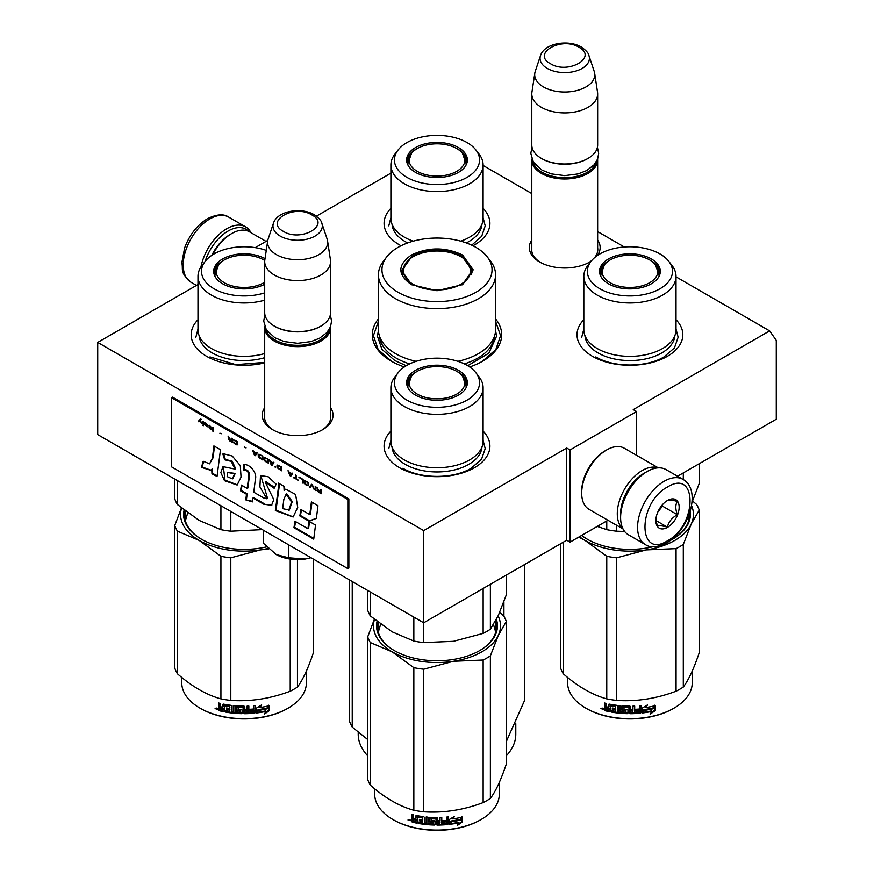 <?xml version="1.0" encoding="UTF-8"?>
<svg xmlns="http://www.w3.org/2000/svg" width="874" height="874" viewBox="0 0 874 874"><rect width="100%" height="100%" fill="white"/><g stroke="black" fill="none" stroke-linecap="round" stroke-linejoin="round"><path stroke-width="1.31" d="M676.017 276.85L769.623 330.885L633.246 409.622L636.578 411.545L570.045 449.957L566.723 448.034L423.693 530.605L97.724 342.411L197.983 284.531M483.103 165.47L531.796 193.58M597.652 231.61L624.309 246.992M390.897 173.15L316.421 216.151M255.23 247.637L267.783 240.383M378.431 318.879A64.676 37.342 -0 0 0 391.268 361.137L391.268 361.137A64.676 37.342 -0 0 0 404.356 366.971M469.644 366.971A64.676 37.342 -0 0 0 482.732 361.137A64.676 37.342 -0 0 0 495.569 318.879M531.796 240.011A35.419 20.452 -0 0 0 539.684 262.003L539.684 262.003A35.419 20.452 -0 0 0 589.775 262.003A35.419 20.452 -0 0 0 591.228 261.118M597.313 255.558A35.419 20.452 -0 0 0 597.652 240.011M264.702 407.655A35.419 20.452 -0 0 0 272.59 429.658L272.59 429.658A35.419 20.452 -0 0 0 322.681 429.658A35.419 20.452 -0 0 0 330.558 407.655M483.103 431.111A52.921 30.557 180 0 1 474.418 467.721A52.921 30.557 180 0 1 399.582 467.721L399.582 467.721A52.921 30.557 180 0 1 390.897 431.111M676.017 319.731A52.921 30.557 180 0 1 667.343 356.33A52.921 30.557 180 0 1 592.506 356.33A52.921 30.557 180 0 1 592.496 356.33A52.921 30.557 180 0 1 583.821 319.731M264.702 362.863A52.921 30.557 180 0 1 206.657 356.33L206.657 356.33A52.921 30.557 180 0 1 197.983 319.731M483.103 208.34A52.921 30.557 180 0 1 474.418 244.949A52.921 30.557 180 0 1 472.954 245.769M401.046 245.769A52.921 30.557 180 0 1 399.582 244.949L399.582 244.949A52.921 30.557 180 0 1 390.897 208.34M769.623 330.885L776.276 340.357L776.276 419.225L677.536 476.232M97.724 342.411L97.724 434.597L423.693 622.791L566.723 540.208L566.723 448.034M423.693 530.605L423.693 622.791M570.045 449.957L570.045 542.131L566.723 540.208M607.943 520.249L570.045 542.131M636.578 411.545L636.578 455.31M531.796 247.703A33.07 19.097 -0 0 0 531.654 249.461A33.07 19.097 -0 0 0 540.536 262.484M588.912 262.484A33.07 19.097 -0 0 0 591.774 260.452M594.637 257.601A33.07 19.097 -0 0 0 597.794 249.461A33.07 19.097 -0 0 0 597.652 247.703M264.702 415.358A33.07 19.097 -0 0 0 264.56 417.117A33.07 19.097 -0 0 0 273.442 430.139M321.818 430.139A33.07 19.097 -0 0 0 330.7 417.117A33.07 19.097 -0 0 0 330.558 415.358M495.569 321.337L500.584 335.627L495.842 349.534L482.339 361.366M391.661 361.366L378.158 349.534L373.417 335.627L378.431 321.337M597.619 159.079A32.928 19.009 180 0 1 597.652 159.975A32.928 19.009 180 0 1 577.332 177.542A32.928 19.009 180 0 1 541.443 173.413A32.928 19.009 -0 0 1 531.796 159.975A32.928 19.009 -0 0 1 531.84 159.079M596.461 161.515A31.988 18.463 180 0 1 575.092 176.679A31.988 18.463 180 0 1 542.109 172.265A31.988 18.463 -0 0 1 532.987 161.515M587.678 158.631A31.988 18.463 180 0 1 587.35 158.828A31.988 18.463 180 0 1 542.109 158.828L541.443 158.434L542.109 158.828M597.652 93.911L597.652 144.997A32.928 19.009 180 0 1 588.016 158.434A32.928 19.009 180 0 1 541.443 158.434L541.443 158.434A32.928 19.009 -0 0 1 531.796 144.997L531.796 93.911A32.928 19.009 -0 0 0 541.443 107.36A32.928 19.009 180 0 0 577.332 111.479A32.928 19.009 180 0 0 597.652 93.911A32.928 19.009 180 0 0 597.532 92.262L594.659 73.208A30.044 17.349 180 0 1 577.419 90.426A30.044 17.349 180 0 1 543.486 86.974A30.044 17.349 -0 0 1 534.801 73.208L531.927 92.262A32.928 19.009 -0 0 0 531.796 93.911M588.956 55.652C588.694 53.325 586.148 50.463 581.308 47.054C568.439 39.308 544.36 43.099 540.503 55.652A24.669 14.246 0 0 0 547.277 68.423A24.669 14.246 -0 0 0 576.294 70.936A24.669 14.246 -0 0 0 588.956 55.652L594.222 71.428A30.044 17.349 180 0 1 594.659 73.208M540.503 55.652L535.227 71.428A30.044 17.349 -0 0 0 534.801 73.208M330.525 326.723A32.928 19.009 180 0 1 330.558 327.619A32.928 19.009 180 0 1 310.237 345.186A32.928 19.009 180 0 1 274.349 341.068A32.928 19.009 -0 0 1 264.702 327.619A32.928 19.009 -0 0 1 264.746 326.723M329.367 329.159A31.988 18.463 180 0 1 307.998 344.323A31.988 18.463 180 0 1 275.015 339.91A31.988 18.463 -0 0 1 265.893 329.159M320.572 326.275A31.988 18.463 180 0 1 320.245 326.472A31.988 18.463 180 0 1 275.015 326.472L274.349 326.089L275.015 326.472M330.558 261.566L330.558 312.641A32.928 19.009 180 0 1 320.911 326.089A32.928 19.009 180 0 1 274.349 326.089L274.349 326.089A32.928 19.009 -0 0 1 264.702 312.641L264.702 261.566A32.928 19.009 -0 0 0 274.349 275.004A32.928 19.009 180 0 0 310.237 279.123A32.928 19.009 180 0 0 330.558 261.566A32.928 19.009 180 0 0 330.438 259.917L327.553 240.853A30.044 17.349 180 0 1 310.325 258.081A30.044 17.349 180 0 1 276.392 254.618A30.044 17.349 -0 0 1 267.706 240.853L264.833 259.917A32.928 19.009 -0 0 0 264.702 261.566M321.861 223.307C321.599 220.98 319.054 218.118 314.214 214.709C301.344 206.963 277.255 210.743 273.409 223.307A24.669 14.246 0 0 0 280.183 236.067A24.669 14.246 -0 0 0 309.199 238.58A24.669 14.246 -0 0 0 321.861 223.307L327.127 239.072A30.044 17.349 180 0 1 327.553 240.853M273.409 223.307L268.132 239.072A30.044 17.349 -0 0 0 267.706 240.853M310.991 557.721L305.19 559.043A30.579 17.655 0 0 1 276.271 554.575L263.533 543.355L263.533 530.321M276.271 554.575L288.496 557.765L305.19 559.043M288.496 544.731L288.496 557.765M205.073 261.512A35.747 20.637 -60 0 1 228.114 231.031A35.747 20.637 -60 0 1 248.708 231.402M200.965 266.931A37.637 21.73 -60 0 1 226.781 228.726A37.637 21.73 -60 0 1 245.594 226.858A37.637 21.73 -60 0 1 250.969 232.681M682.998 479.389L666.032 469.6A37.637 21.73 120 0 0 647.219 471.457L645.886 472.233A35.747 20.637 120 0 0 620.606 516.021L620.606 517.55A37.637 21.73 120 0 0 628.406 534.779L645.362 544.568C650.125 547.998 657.172 547.452 666.534 542.94C688.428 530.966 702.292 490.38 682.998 479.389A37.637 21.73 120 0 0 664.185 481.257A37.637 21.73 120 0 0 639.593 514.415A37.637 21.73 120 0 0 645.362 544.568M645.886 472.233L647.219 471.457A37.637 21.73 120 0 0 620.606 517.55M667.507 540.788C697.539 525.11 697.539 468.016 667.507 487.015C637.474 502.692 637.474 559.797 667.507 540.788M667.507 527.35A16.464 9.505 120 0 0 679.153 507.182A16.464 9.505 120 0 0 667.507 500.463A16.464 9.505 120 0 0 655.861 520.62A16.464 9.505 120 0 0 667.507 527.35M655.893 519.648L657.412 526.246C658.679 525.35 662 525.656 667.386 527.142C668.654 521.811 671.986 517.67 677.372 514.72C675.307 509.105 675.307 504.669 677.372 501.425C671.986 499.939 668.654 499.633 667.386 500.529M677.372 514.72L662.514 506.155L662.514 504.637M660.973 506.549A14.115 8.15 120 0 1 657.871 511.924L662.514 506.155M667.386 527.142L655.981 520.554M211.803 255.339A32.928 19.009 -60 0 1 230.113 234.483L231.774 233.522A35.277 20.364 -60 0 1 249.407 231.785L266.057 241.388M212.721 254.738A35.277 20.364 -60 0 1 231.774 233.522L230.113 234.483M644.87 472.845A32.928 19.009 120 0 0 643.887 473.38A32.928 19.009 120 0 0 620.606 513.715A32.928 19.009 120 0 0 620.627 514.83M657.969 467.874A35.277 20.364 120 0 0 642.226 470.507A35.277 20.364 120 0 0 617.284 513.715A35.277 20.364 120 0 0 622.878 528.661M658.308 467.852L624.276 448.209A35.277 20.364 120 0 0 606.632 449.957L604.972 450.918A32.928 19.009 120 0 0 581.691 491.243L581.691 493.165A35.277 20.364 120 0 0 589 509.313L623.031 528.967M604.972 450.918L606.632 449.957A35.277 20.364 120 0 0 581.691 493.165M676.017 329.738A46.104 26.613 180 0 1 662.514 348.562A46.104 26.613 -0 0 1 612.281 354.331A46.104 26.613 -0 0 1 583.821 329.738L583.821 276.348A46.104 26.613 -0 0 0 612.281 300.94A46.104 26.613 -0 0 0 662.514 295.172A46.104 26.613 180 0 0 676.017 276.348L676.017 329.738M597.27 526.41L606.764 529.666A70.565 40.739 -0 0 0 616.651 531.195L616.651 525.274M606.764 529.666L606.764 520.937M683.304 479.575L683.304 472.91M616.651 531.195L624.626 531.468M691.968 502.452L699.222 483.519L699.222 463.712M657.98 269.29A29.869 17.251 180 0 1 659.728 274.043M600.372 275.419A29.869 17.251 -0 0 1 600.056 272.896A29.869 17.251 -0 0 1 608.796 260.703A29.869 17.251 180 0 1 609.932 260.081M649.917 260.081A29.869 17.251 180 0 1 659.794 272.896A29.869 17.251 180 0 1 659.466 275.419M600.121 274.043A29.869 17.251 180 0 1 601.858 269.29M608.446 258.955A30.372 17.535 -0 0 0 600.099 274.676A30.372 17.535 -0 0 0 621.021 288.125A30.372 17.535 -0 0 0 651.403 283.755A30.372 17.535 -0 0 0 659.75 274.676A30.372 17.535 -0 0 0 644.16 255.863A30.372 17.535 -0 0 0 608.446 258.955M660.023 288.737A42.564 24.581 -0 0 0 668.785 261.326A42.564 24.581 -0 0 0 599.815 253.973A42.564 24.581 -0 0 0 591.064 261.326A42.564 24.581 -0 0 0 605.78 291.599A42.564 24.581 -0 0 0 660.023 288.737M584.968 335.638A44.989 25.98 -0 0 0 613.537 358.788A44.989 25.98 -0 0 0 661.738 352.965A44.989 25.98 180 0 0 674.87 335.638M591.064 261.326L587.841 265.488A46.104 26.613 -0 0 0 583.821 276.348M668.785 261.326L672.008 265.488A46.104 26.613 180 0 1 676.017 276.348M688.002 517.266L688.646 520.806M676.017 329.072L678.137 337.222L674.466 347.885L664.011 356.909C646.268 367.703 613.581 367.703 595.828 356.909M581.702 337.222L583.821 329.072M692.579 501.053L696.578 504.44A70.565 40.739 180 0 1 699.222 510.143L699.222 652.725C693.912 668.555 688.603 679.994 683.304 687.03A70.565 40.739 180 0 1 679.819 689.193A70.565 40.739 180 0 1 676.061 691.214L676.061 548.621L646.421 549.888A63.507 36.664 -0 0 0 691.247 524.007L683.304 544.447A70.565 40.739 180 0 1 676.061 548.621M699.222 510.143L691.247 524.007M691.531 505.587A63.507 36.664 180 0 1 691.279 523.941M646.421 549.888L646.301 549.899A63.507 36.664 180 0 1 585.056 540.427L578.774 537.095M584.979 540.383A63.507 36.664 180 0 1 579.429 536.712M581.723 535.391A59.508 34.359 -0 0 0 587.514 539.345M672.324 539.345A59.508 34.359 -0 0 0 689.422 515.245A59.508 34.359 -0 0 0 689.368 513.759M688.931 519.669A59.508 34.359 -0 0 0 688.723 518.806M670.336 540.438A60.448 34.894 -0 0 0 672.663 539.16L672.663 539.16A60.448 34.894 -0 0 0 690.132 511.421M581.614 535.456A60.448 34.894 -0 0 0 587.175 539.16A60.448 34.894 -0 0 0 653.02 546.731M646.301 549.899L616.651 557.82A70.565 40.739 180 0 1 606.764 556.29L585.056 540.427M676.061 691.214C656.265 698.665 636.458 701.735 616.651 700.402A70.565 40.739 180 0 1 606.764 698.872L606.764 556.29M606.764 698.872C592.266 694.896 577.769 686.527 563.271 673.756L563.271 542.208M563.271 673.756A70.565 40.739 180 0 1 560.616 668.053L560.616 543.737M683.304 687.03L683.304 544.447M616.651 700.402L616.651 557.82M653.304 708.453A62.327 35.987 180 0 1 644.116 710.147L642.27 712.987L642.27 708.104L647.47 704.914L645.799 707.558A62.327 35.987 180 0 0 654.965 705.711L653.304 708.453L652.954 707.951A61.388 35.441 180 0 1 643.898 709.612L642.084 712.452M654.593 705.22L652.954 707.951M646.192 706.935A61.388 35.441 180 0 1 645.558 707.033L646.498 705.536M651.84 711.403L650.136 714.178L655.347 710.529L655.347 705.613L653.501 708.683A62.327 35.987 180 0 1 644.302 710.387L642.652 712.944A62.327 35.987 180 0 0 651.84 711.403L651.512 710.89A61.388 35.441 180 0 1 643.046 712.343M654.965 706.258L654.965 710.038L650.901 712.922M644.094 709.852L642.521 712.594M610.074 711.25A61.388 35.441 180 0 1 605.551 710.245L604.841 707.252M629.193 707.787L629.193 713.108L628.909 707.547A62.327 35.987 180 0 1 624.014 707.394L624.014 709.273A62.327 35.987 180 0 0 627.215 709.404L627.947 710.016L627.947 713.086L627.215 713.665A62.327 35.987 180 0 1 611.483 712.091L611.483 710.671A62.327 35.987 180 0 0 615.241 711.261L615.525 709.885A62.327 35.987 180 0 1 612.324 709.393L612.324 707.973A62.327 35.987 180 0 0 615.525 708.464L615.241 706.542A62.327 35.987 180 0 1 610.358 705.733L610.074 711.829A62.327 35.987 180 0 1 605.179 710.748L605.551 710.245M605.529 707.219L604.83 705.569L605.901 706.716L604.447 707.831L605.529 707.219M604.447 706.061L604.447 702.991A62.327 35.987 180 0 0 606.185 703.417L606.185 706.126L606.917 706.891A62.327 35.987 180 0 0 608.654 707.274L608.654 704.564L609.386 704.127A62.327 35.987 180 0 0 616.629 705.307L617.361 705.984L617.361 711.545A62.327 35.987 180 0 0 619.098 711.731L619.262 711.196A61.388 35.441 180 0 1 619.098 711.185M641.013 705.558L640.456 713.184L641.188 712.507L641.188 705.536A62.327 35.987 180 0 1 639.451 705.711L639.451 709.011A62.327 35.987 180 0 1 635.398 709.295L635.398 710.715A62.327 35.987 180 0 0 639.451 710.431L639.167 711.884A62.327 35.987 180 0 1 634.699 712.168L634.699 706.028A62.327 35.987 180 0 1 632.951 706.094L632.951 709.393A62.327 35.987 180 0 1 630.646 709.437L630.646 706.727L629.925 706.137A62.327 35.987 180 0 1 622.681 705.886L621.949 706.432L621.949 709.961L622.681 710.617A62.327 35.987 180 0 0 625.871 710.781L625.871 712.201A62.327 35.987 180 0 1 620.846 711.895L620.846 705.744A62.327 35.987 180 0 1 619.098 705.591L619.098 711.731M630.646 709.437L630.635 708.89A61.388 35.441 180 0 1 630.635 708.89L630.635 706.629M640.303 712.649A61.388 35.441 180 0 1 629.925 713.162L629.204 712.561M640.456 713.184A62.327 35.987 180 0 1 629.925 713.697L629.925 713.162M627.215 713.665L627.259 713.118A61.388 35.441 180 0 1 611.756 711.567L611.483 712.091M615.241 706.542L615.471 706.017A61.388 35.441 180 0 1 610.653 705.22L610.369 705.7M632.678 712.244A62.327 35.987 180 0 1 630.93 712.277L630.646 710.857A62.327 35.987 180 0 0 632.951 710.813L632.678 712.244M608.654 710.125A62.327 35.987 180 0 1 606.469 709.633L606.185 708.148A62.327 35.987 180 0 0 608.654 708.694L608.981 709.612A61.388 35.441 180 0 1 608.654 709.546M608.654 708.694L608.981 708.191A61.388 35.441 180 0 1 606.545 707.645L606.185 708.148M608.981 708.191L608.981 709.612M632.907 710.267A61.388 35.441 180 0 1 630.635 710.311L630.919 711.731M615.525 707.907A61.388 35.441 180 0 0 615.744 707.94L615.471 706.017M612.598 708.016L612.598 708.869A61.388 35.441 180 0 0 615.744 709.36L615.471 710.737M611.756 710.715L611.756 711.567M627.98 712.539L627.259 713.118M629.204 707.241L628.93 707.011A61.388 35.441 180 0 1 624.102 706.847L623.828 707.437M639.298 710.442L639.298 709.896A61.388 35.441 180 0 1 635.398 710.169M634.622 706.028L634.622 711.633M622.069 706.116L622.069 709.426L622.791 710.07A61.388 35.441 180 0 0 625.937 710.234L625.937 711.665M619.262 705.602L619.262 711.196M608.981 704.138L608.981 706.771A61.388 35.441 180 0 1 608.654 706.695M604.83 703.089L604.83 705.569M605.179 710.748L604.447 709.961L604.83 707.339M603.672 708.792L600.919 708.606L603.268 709.284L601.083 708.18M629.925 713.697L629.193 713.108M692.252 671.024L692.252 682.703A62.327 35.987 180 0 1 673.996 708.148A62.327 35.987 180 0 1 585.853 708.148A62.327 35.987 180 0 1 567.597 682.703L567.597 677.405M673.33 708.541L673.996 708.148A62.327 35.987 180 0 1 673.996 708.159L673.33 708.541A61.388 35.441 180 0 1 586.509 708.541A61.388 35.441 180 0 1 586.181 708.344M602.088 707.995L601.88 708.705L602.306 708.071M649.655 259.928A27.913 16.114 180 0 1 655.424 264.778A27.913 16.114 180 0 1 645.722 284.607A27.913 16.114 180 0 1 610.183 282.728A27.913 16.114 -0 0 1 604.415 264.778A27.913 16.114 -0 0 1 649.655 259.928M655.424 264.778L659.083 275.157A29.17 16.835 180 0 1 659.007 276.413M604.415 264.778L600.755 275.157A29.17 16.835 -0 0 0 600.842 276.413M475.86 149.946A42.564 24.581 -0 0 0 406.902 142.593A42.564 24.581 -0 0 0 398.14 149.946A42.564 24.581 -0 0 0 412.856 180.219A42.564 24.581 -0 0 0 467.098 177.356A42.564 24.581 -0 0 0 475.86 149.946L479.083 154.108A46.104 26.613 180 0 1 483.103 164.968L483.103 218.358A46.104 26.613 180 0 1 469.6 237.171A46.104 26.613 -0 0 1 460.762 241.158M398.14 149.946L394.917 154.108A46.104 26.613 -0 0 0 390.897 164.968L390.897 218.358A46.104 26.613 -0 0 0 413.238 241.158M465.066 157.91A29.869 17.251 180 0 1 466.803 162.662M407.448 164.039A29.869 17.251 -0 0 1 407.131 161.515A29.869 17.251 -0 0 1 415.882 149.312A29.869 17.251 180 0 1 417.007 148.7M456.993 148.7A29.869 17.251 180 0 1 466.869 161.515A29.869 17.251 180 0 1 466.552 164.039M407.197 162.662A29.869 17.251 180 0 1 408.934 157.91M415.521 147.575A30.372 17.535 -0 0 0 407.175 163.296A30.372 17.535 -0 0 0 428.096 176.745A30.372 17.535 -0 0 0 458.479 172.375A30.372 17.535 -0 0 0 466.825 163.296A30.372 17.535 -0 0 0 451.246 144.483A30.372 17.535 -0 0 0 415.521 147.575M392.044 224.257A44.989 25.98 -0 0 0 407.699 242.928M466.301 242.928A44.989 25.98 -0 0 0 468.814 241.574A44.989 25.98 180 0 0 481.956 224.257M390.897 164.968A46.104 26.613 -0 0 0 419.356 189.56A46.104 26.613 -0 0 0 469.6 183.791A46.104 26.613 180 0 0 483.103 164.968M483.103 217.692L485.212 225.842L481.716 236.264L471.709 245.168M388.788 225.842L390.897 217.692M456.741 148.547A27.913 16.114 180 0 1 462.51 153.398A27.913 16.114 180 0 1 452.808 173.227A27.913 16.114 180 0 1 417.259 171.337A27.913 16.114 -0 0 1 411.49 153.398A27.913 16.114 -0 0 1 456.741 148.547M462.51 153.398L466.17 163.777A29.17 16.835 180 0 1 466.082 165.033M411.49 153.398L407.83 163.777A29.17 16.835 -0 0 0 407.918 165.033M411.392 284.607C397.353 274.753 397.353 264.888 411.392 255.033C428.468 246.927 445.532 246.927 462.608 255.033L473.216 269.826L462.608 284.607L437 290.736L411.479 284.662M411.709 284.793L401.723 270.59L412.058 256.191C428.686 248.292 445.314 248.292 461.942 256.191L472.277 270.59L462.259 284.815M457.889 361.323A58.569 33.813 0 0 0 495.569 329.738L495.569 274.818A58.569 33.813 0 0 1 459.407 306.053A58.569 33.813 0 0 1 395.583 298.722A58.569 33.813 180 0 1 378.431 274.818L378.431 329.738A58.569 33.813 180 0 0 395.583 353.642A58.569 33.813 0 0 0 416.111 361.323M495.569 274.818A58.569 33.813 0 0 0 490.467 261.009L487.244 256.847A55.029 31.77 0 0 0 475.915 247.353A55.029 31.77 180 0 0 386.756 256.847L383.533 261.009A58.569 33.813 180 0 0 378.431 274.818M386.756 256.847A55.029 31.77 180 0 0 398.085 292.287A55.029 31.77 0 0 0 468.213 295.991A55.029 31.77 0 0 0 487.244 256.847M402.586 270.721L401.953 272.896M472.047 272.896L471.414 270.721M495.558 330.132L496.53 336.282L488.828 353.194L467.721 365.725M406.279 365.725L394.906 360.591L382.004 349.436L377.47 336.282L378.442 330.132M503.916 601.705L503.916 616.257M524.575 564.549L524.575 700.445L506.297 741.567M352.233 581.527L352.233 727.102L367.703 739.524M349.425 579.91L349.425 721.061A89.377 51.599 0 0 0 352.233 727.102M515.791 723.694L515.791 734.171A78.791 45.492 180 0 1 506.297 755.824M358.209 732.172L358.209 734.171A78.791 45.492 0 0 0 367.703 755.824M413.14 284.269A33.747 19.479 180 0 1 405.317 263.795A33.747 19.479 180 0 1 460.86 256.716A33.747 19.479 0 0 1 468.683 263.795A33.747 19.479 0 0 1 455.157 286.912A33.747 19.479 0 0 1 413.14 284.269M402.313 274.316A34.687 20.026 180 0 1 402.313 273.857L405.317 263.795M471.687 274.316A34.687 20.026 0 0 0 471.687 273.857L468.683 263.795M483.103 441.119A46.104 26.613 180 0 1 469.6 459.942A46.104 26.613 -0 0 1 419.356 465.711A46.104 26.613 -0 0 1 390.897 441.119L390.897 387.728A46.104 26.613 -0 0 0 419.356 412.32A46.104 26.613 -0 0 0 469.6 406.552A46.104 26.613 180 0 0 483.103 387.728L483.103 441.119M367.703 590.463L367.703 610.227A70.565 40.739 0 0 0 370.347 615.93L392.098 631.815L413.839 641.046A70.565 40.739 -0 0 0 423.726 642.576L423.726 622.769M413.839 641.046L413.839 617.099M423.726 642.576L453.431 641.308L483.147 633.388A70.565 40.739 -0 0 0 490.38 629.204L490.38 584.291M483.147 633.388L483.147 588.464M490.38 629.204L498.344 615.383L506.297 594.899L506.297 575.092M370.347 615.93L370.347 591.993M465.066 380.671A29.869 17.251 180 0 1 466.803 385.423M407.448 386.8A29.869 17.251 -0 0 1 407.131 384.276A29.869 17.251 -0 0 1 415.882 372.084A29.869 17.251 180 0 1 417.007 371.461M456.993 371.461A29.869 17.251 180 0 1 466.869 384.276A29.869 17.251 180 0 1 466.552 386.8M407.197 385.423A29.869 17.251 180 0 1 408.934 380.671M415.521 370.336A30.372 17.535 -0 0 0 407.175 386.057A30.372 17.535 -0 0 0 428.096 399.505A30.372 17.535 -0 0 0 458.479 395.135A30.372 17.535 -0 0 0 466.825 386.057A30.372 17.535 -0 0 0 451.246 367.255A30.372 17.535 -0 0 0 415.521 370.336M467.098 400.117A42.564 24.581 -0 0 0 475.86 372.706A42.564 24.581 -0 0 0 406.902 365.365A42.564 24.581 -0 0 0 398.14 372.706A42.564 24.581 -0 0 0 412.856 402.98A42.564 24.581 -0 0 0 467.098 400.117M392.044 447.018A44.989 25.98 -0 0 0 420.623 470.168A44.989 25.98 -0 0 0 468.814 464.345A44.989 25.98 180 0 0 481.956 447.018M398.14 372.706L394.917 376.869A46.104 26.613 -0 0 0 390.897 387.728M475.86 372.706L479.083 376.869A46.104 26.613 180 0 1 483.103 387.728M378.278 632.186L380.638 624.244M493.504 624.539L495.722 632.186M483.103 440.452L485.212 448.613L481.541 459.265L471.097 468.289C453.344 479.083 420.656 479.083 402.903 468.289M388.788 448.613L390.897 440.452M499.666 612.434L503.653 615.82A70.565 40.739 180 0 1 506.297 621.523L506.297 764.116C500.988 779.936 495.689 791.374 490.38 798.41A70.565 40.739 180 0 1 486.894 800.584A70.565 40.739 180 0 1 483.147 802.594L483.147 660.012L453.497 661.268A63.507 36.664 -0 0 0 498.322 635.387L490.38 655.828A70.565 40.739 180 0 1 483.147 660.012M506.297 621.523L498.322 635.387M498.104 615.886A63.507 36.664 180 0 1 498.355 635.322M453.497 661.268L453.377 661.29A63.507 36.664 180 0 1 392.142 651.818L370.347 642.554A70.565 40.739 180 0 1 367.703 636.851L374.345 619.316M392.055 651.764A63.507 36.664 180 0 1 374.476 619.437M377.983 622.233A59.508 34.359 -0 0 0 377.492 626.636A59.508 34.359 -0 0 0 394.589 650.737M377.983 631.05A59.508 34.359 180 0 1 378.202 630.187M479.411 650.737A59.508 34.359 -0 0 0 496.508 626.636A59.508 34.359 -0 0 0 495.798 621.359M496.017 631.05A59.508 34.359 -0 0 0 495.798 630.187M377.033 621.49A60.448 34.894 -0 0 0 394.261 650.54A60.448 34.894 -0 0 0 479.739 650.54L479.739 650.54A60.448 34.894 -0 0 0 496.388 619.36M453.377 661.29L423.726 669.2A70.565 40.739 180 0 1 413.839 667.67L392.142 651.818M483.147 802.594C463.34 810.045 443.533 813.115 423.726 811.782A70.565 40.739 180 0 1 413.839 810.253L413.839 667.67M413.839 810.253C399.342 806.276 384.844 797.907 370.347 785.147L370.347 642.554M370.347 785.147A70.565 40.739 180 0 1 367.703 779.433L367.703 636.851M490.38 798.41L490.38 655.828M423.726 811.782L423.726 669.2M460.39 819.845A62.327 35.987 180 0 1 451.192 821.527L449.345 824.368L449.345 819.495L454.556 816.294L452.874 818.938A62.327 35.987 180 0 0 462.04 817.092L460.39 819.845L460.03 819.342A61.388 35.441 180 0 1 450.984 820.992L449.16 823.832M461.669 816.6L460.03 819.342M453.267 818.315A61.388 35.441 180 0 1 452.634 818.414L453.573 816.917M458.926 822.784L457.211 825.559L462.422 821.91L462.422 816.993L460.576 820.063A62.327 35.987 180 0 1 451.388 821.768L449.728 824.324A62.327 35.987 180 0 0 458.926 822.784L458.588 822.27A61.388 35.441 180 0 1 450.121 823.723M462.04 817.638L462.04 821.418L457.987 824.302M451.17 821.243L449.607 823.974M417.149 822.631A61.388 35.441 180 0 1 412.626 821.626L411.916 818.632M436.268 819.167L436.268 824.488L435.984 818.927A62.327 35.987 180 0 1 431.101 818.774L431.101 820.653A62.327 35.987 180 0 0 434.291 820.784L435.023 821.396L435.023 824.466L434.291 825.045A62.327 35.987 180 0 1 418.559 823.472L418.559 822.052A62.327 35.987 180 0 0 422.328 822.653L422.601 821.265A62.327 35.987 180 0 1 419.411 820.773L419.411 819.353A62.327 35.987 180 0 0 422.601 819.845L422.328 817.922A62.327 35.987 180 0 1 417.433 817.114L417.149 823.21A62.327 35.987 180 0 1 412.255 822.128L412.626 821.626M412.604 818.599L411.523 817.441L411.916 816.95L412.976 818.097L411.523 819.211L412.604 818.599M411.523 817.441L411.523 814.371A62.327 35.987 180 0 0 413.271 814.808L413.271 817.518L414.003 818.283A62.327 35.987 180 0 0 415.74 818.665L415.74 815.955L416.472 815.508A62.327 35.987 180 0 0 423.715 816.687L424.436 817.376L424.436 822.926A62.327 35.987 180 0 0 426.184 823.111L426.348 822.576A61.388 35.441 180 0 1 426.184 822.565M448.1 816.939L447.532 824.564L448.264 823.898L448.264 816.917A62.327 35.987 180 0 1 446.527 817.092L446.527 820.391A62.327 35.987 180 0 1 442.484 820.675L442.484 822.095A62.327 35.987 180 0 0 446.527 821.811L446.243 823.264A62.327 35.987 180 0 1 441.774 823.559L441.774 817.409A62.327 35.987 180 0 1 440.037 817.474L440.037 820.773A62.327 35.987 180 0 1 437.732 820.817L437.732 818.108L437 817.518A62.327 35.987 180 0 1 429.757 817.266L429.025 817.813L429.025 821.352L429.757 821.997A62.327 35.987 180 0 0 432.958 822.161L432.958 823.581A62.327 35.987 180 0 1 427.921 823.275L427.921 817.135A62.327 35.987 180 0 1 426.184 816.971L426.184 823.111M437.732 820.817L437.721 820.271A61.388 35.441 180 0 1 437.721 820.271L437.721 818.009M441.774 823.559L441.698 823.013A61.388 35.441 180 0 0 441.774 823.013M447.379 824.029A61.388 35.441 180 0 1 437 824.543L436.279 823.942M447.532 824.564A62.327 35.987 180 0 1 437 825.078L437 824.543M434.291 825.045L434.334 824.51A61.388 35.441 180 0 1 418.843 822.947L418.559 823.472M422.328 817.922L422.546 817.398A61.388 35.441 180 0 1 417.728 816.6L417.444 817.092M439.753 823.625A62.327 35.987 180 0 1 438.016 823.658L437.732 822.237A62.327 35.987 180 0 0 440.037 822.194L439.753 823.625M415.74 821.505A62.327 35.987 180 0 1 413.555 821.014L413.271 819.528A62.327 35.987 180 0 0 415.74 820.085L416.057 820.992A61.388 35.441 180 0 1 415.74 820.926M415.74 820.085L416.057 819.572A61.388 35.441 180 0 1 413.631 819.025L413.271 819.528M416.057 819.572L416.057 820.992M439.993 821.658A61.388 35.441 180 0 1 437.721 821.691L437.994 823.111M422.601 819.288A61.388 35.441 180 0 0 422.819 819.32L422.546 817.398M419.673 819.397L419.673 820.26A61.388 35.441 180 0 0 422.819 820.741L422.546 822.117M418.843 822.095L418.843 822.947M435.055 823.931L434.334 824.51M436.279 818.621L436.006 818.392A61.388 35.441 180 0 1 431.188 818.239L430.904 818.829M446.385 821.833L446.385 821.276A61.388 35.441 180 0 1 442.484 821.56M441.698 817.409L441.698 823.013M429.145 817.496L429.145 820.806L429.866 821.451A61.388 35.441 180 0 0 433.012 821.626L433.012 823.046M426.348 816.982L426.348 822.576M416.057 815.529L416.057 818.151A61.388 35.441 180 0 1 415.74 818.086M411.916 814.47L411.916 816.95M412.255 822.128L411.523 821.341L411.916 818.72M410.758 820.173L408.005 819.987L410.354 820.664L408.158 819.561M437 825.078L436.268 824.488M499.327 782.405L499.327 794.095A62.327 35.987 180 0 1 481.071 819.539A62.327 35.987 180 0 1 392.929 819.539A62.327 35.987 180 0 1 374.673 794.095L374.673 788.785M480.405 819.921L481.071 819.539L480.405 819.921A61.388 35.441 180 0 1 393.595 819.921A61.388 35.441 180 0 1 393.267 819.725M409.163 819.375L408.956 820.096L409.382 819.451M456.741 371.319A27.913 16.114 180 0 1 462.51 376.159A27.913 16.114 180 0 1 452.808 395.998A27.913 16.114 180 0 1 417.259 394.108A27.913 16.114 -0 0 1 411.49 376.159A27.913 16.114 -0 0 1 456.741 371.319M462.51 376.159L466.17 386.537A29.17 16.835 180 0 1 466.082 387.794M411.49 376.159L407.83 386.537A29.17 16.835 -0 0 0 407.918 387.794M266.264 250.379A42.564 24.581 -0 0 0 213.977 253.973A42.564 24.581 -0 0 0 205.215 261.326L201.992 265.488A46.104 26.613 -0 0 0 197.983 276.348L197.983 329.738A46.104 26.613 -0 0 0 264.702 353.544M174.778 479.083L174.778 498.846A70.565 40.739 0 0 0 177.422 504.549L199.174 520.434L220.925 529.666A70.565 40.739 -0 0 0 230.802 531.195L230.802 511.421M220.925 529.666L220.925 505.718M230.802 531.195L262.331 529.622M177.422 504.549L177.422 480.602M214.534 275.419A29.869 17.251 -0 0 1 214.206 272.896A29.869 17.251 -0 0 1 222.957 260.703A29.869 17.251 180 0 1 224.083 260.081M264.068 260.081A29.869 17.251 180 0 1 264.756 260.452M214.272 274.043A29.869 17.251 180 0 1 216.02 269.29M265.019 258.649A30.372 17.535 -0 0 0 222.597 258.955A30.372 17.535 -0 0 0 214.25 274.676A30.372 17.535 -0 0 0 234.614 288.016A30.372 17.535 -0 0 0 264.702 284.236M205.215 261.326A42.564 24.581 -0 0 0 215.288 289.458A42.564 24.581 -0 0 0 264.702 292.856M199.13 335.638A44.989 25.98 -0 0 0 264.702 357.674M197.983 276.348A46.104 26.613 -0 0 0 264.702 300.153M185.354 520.806L187.724 512.863M264.702 362.393L235.838 364.655L209.989 356.909M195.863 337.222L197.983 329.072M313.384 559.098L313.384 652.725C308.074 668.555 302.765 679.994 297.455 687.03A70.565 40.739 180 0 1 293.97 689.193A70.565 40.739 180 0 1 290.223 691.214L290.223 559.065M268.777 548.894L260.572 549.888A63.507 36.664 -0 0 0 268.242 548.391M260.572 549.888L260.452 549.899A63.507 36.664 180 0 1 199.217 540.427L177.422 531.173A70.565 40.739 180 0 1 174.778 525.471L181.421 507.936M199.13 540.383A63.507 36.664 180 0 1 181.563 508.056M185.059 510.853A59.508 34.359 -0 0 0 184.578 515.245A59.508 34.359 -0 0 0 201.675 539.345M185.07 519.669A59.508 34.359 180 0 1 185.277 518.806M184.108 510.11A60.448 34.894 -0 0 0 201.337 539.16A60.448 34.894 -0 0 0 266.69 546.851M260.452 549.899L230.802 557.82A70.565 40.739 180 0 1 220.925 556.29L199.217 540.427M290.223 691.214C270.416 698.665 250.609 701.735 230.802 700.402A70.565 40.739 180 0 1 220.925 698.872L220.925 556.29M220.925 698.872C206.428 694.896 191.93 686.527 177.422 673.756L177.422 531.173M177.422 673.756A70.565 40.739 180 0 1 174.778 668.053L174.778 525.471M297.455 687.03L297.455 559.589M230.802 700.402L230.802 557.82M267.466 708.453A62.327 35.987 180 0 1 258.278 710.147L256.432 712.987L256.432 708.104L261.632 704.914L259.949 707.558A62.327 35.987 180 0 0 269.126 705.711L267.466 708.453L267.116 707.951A61.388 35.441 180 0 1 258.059 709.612L256.246 712.452M268.744 705.22L267.116 707.951M260.354 706.935A61.388 35.441 180 0 1 259.709 707.033L260.649 705.536M266.002 711.403L264.287 714.178L269.509 710.529L269.509 705.613L267.663 708.683A62.327 35.987 180 0 1 258.464 710.387L256.803 712.944A62.327 35.987 180 0 0 266.002 711.403L265.674 710.89A61.388 35.441 180 0 1 257.196 712.343M269.116 706.258L269.116 710.038L265.062 712.922M258.245 709.852L256.683 712.594M224.225 711.25A61.388 35.441 180 0 1 219.713 710.245L218.992 707.252M243.354 707.787L243.354 713.108L243.07 707.547A62.327 35.987 180 0 1 238.176 707.394L238.176 709.273A62.327 35.987 180 0 0 241.377 709.404L242.098 710.016L242.098 713.086L241.377 713.665A62.327 35.987 180 0 1 225.634 712.091L225.634 710.671A62.327 35.987 180 0 0 229.403 711.261L229.687 709.885A62.327 35.987 180 0 1 226.486 709.393L226.486 707.973A62.327 35.987 180 0 0 229.687 708.464L229.403 706.542A62.327 35.987 180 0 1 224.509 705.733L224.225 711.829A62.327 35.987 180 0 1 219.341 710.748L219.713 710.245M219.691 707.219L218.992 705.569L220.062 706.716L218.609 707.831L219.691 707.219M218.609 706.061L218.609 702.991A62.327 35.987 180 0 0 220.346 703.417L220.346 706.126L221.078 706.891A62.327 35.987 180 0 0 222.815 707.274L222.815 704.564L223.547 704.127A62.327 35.987 180 0 0 230.791 705.307L231.523 705.984L231.523 711.545A62.327 35.987 180 0 0 233.26 711.731L233.424 711.196A61.388 35.441 180 0 1 233.26 711.185M255.175 705.558L254.618 713.184L255.35 712.507L255.35 705.536A62.327 35.987 180 0 1 253.602 705.711L253.602 709.011A62.327 35.987 180 0 1 249.56 709.295L249.56 710.715A62.327 35.987 180 0 0 253.602 710.431L253.318 711.884A62.327 35.987 180 0 1 248.85 712.168L248.85 706.028A62.327 35.987 180 0 1 247.113 706.094L247.113 709.393A62.327 35.987 180 0 1 244.807 709.437L244.807 706.727L244.075 706.137A62.327 35.987 180 0 1 236.832 705.886L236.1 706.432L236.1 709.961L236.832 710.617A62.327 35.987 180 0 0 240.033 710.781L240.033 712.201A62.327 35.987 180 0 1 234.997 711.895L234.997 705.744A62.327 35.987 180 0 1 233.26 705.591L233.26 711.731M244.807 709.437L244.796 708.89A61.388 35.441 180 0 0 244.807 708.89M254.454 712.649A61.388 35.441 180 0 1 244.075 713.162L243.365 712.561M254.618 713.184A62.327 35.987 180 0 1 244.075 713.697L244.075 713.162M241.377 713.665L241.41 713.118A61.388 35.441 180 0 1 225.918 711.567L225.634 712.091M229.403 706.542L229.622 706.017A61.388 35.441 180 0 1 224.804 705.22L224.531 705.7M246.829 712.244A62.327 35.987 180 0 1 245.091 712.277L244.807 710.857A62.327 35.987 180 0 0 247.113 710.813L246.829 712.244M222.815 710.125A62.327 35.987 180 0 1 220.63 709.633L220.346 708.148A62.327 35.987 180 0 0 222.815 708.694L223.143 709.612A61.388 35.441 180 0 1 222.815 709.546M222.815 708.694L223.143 708.191A61.388 35.441 180 0 1 220.707 707.645L220.346 708.148M223.143 708.191L223.143 709.612M247.069 710.267A61.388 35.441 180 0 1 244.796 710.311L245.07 711.731M229.687 707.907A61.388 35.441 180 0 0 229.906 707.94L229.622 706.017M226.748 708.016L226.748 708.869A61.388 35.441 180 0 0 229.906 709.36L229.622 710.737M225.918 710.715L225.918 711.567M242.131 712.539L241.41 713.118M243.365 707.241L243.081 707.011A61.388 35.441 180 0 1 238.263 706.847L237.99 707.437M253.46 710.442L253.46 709.896A61.388 35.441 180 0 1 249.56 710.169M248.784 706.028L248.784 711.633M244.796 706.629L244.796 708.89M236.22 706.116L236.22 709.426L236.941 710.07A61.388 35.441 180 0 0 240.099 710.234L240.099 711.665M233.424 705.602L233.424 711.196M223.143 704.138L223.143 706.771A61.388 35.441 180 0 1 222.815 706.695M218.992 703.089L218.992 705.569M219.341 710.748L218.609 709.961L218.992 707.339M217.834 708.792L215.08 708.606L217.429 709.284L215.233 708.18M244.075 713.697L243.354 713.108M306.403 671.024L306.403 682.703A62.327 35.987 180 0 1 288.147 708.148A62.327 35.987 180 0 1 200.004 708.148A62.327 35.987 180 0 1 181.748 682.703L181.748 677.405M287.491 708.541L288.147 708.148A62.327 35.987 180 0 1 288.147 708.159L287.491 708.541A61.388 35.441 180 0 1 200.67 708.541A61.388 35.441 180 0 1 200.343 708.344M216.239 707.995L216.042 708.705L216.468 708.071M214.993 276.413A29.17 16.835 -0 0 1 214.917 275.157L218.576 264.778A27.913 16.114 -0 0 1 263.817 259.928A27.913 16.114 180 0 1 264.756 260.496M264.702 282.193A27.913 16.114 180 0 1 224.345 282.728A27.913 16.114 -0 0 1 218.576 264.778M200.605 418.941L198.507 421.268L199.108 421.618M199.917 420.744L201.894 423.606L200.266 420.383L201.195 419.28L200.507 418.875L198.18 421.454L198.879 421.858L200.255 420.558L201.621 423.06M321.25 489.899L320.55 489.495L320.55 491.21L318.573 490.074L316.836 487.353L317.874 489.833L316.945 490.358L318.453 492.128L321.25 493.734L321.25 489.899M315.896 490.653L315.896 486.807L315.208 486.414L315.208 490.248L315.896 490.653M314.279 489.713L312.411 484.797L311.483 484.262L309.625 487.026L310.325 487.43L311.952 485.015L314.279 489.713M305.911 484.884L308.347 485.715L308.697 483.956L307.877 482.426L305.321 480.787L304.163 480.929L304.392 483.442L305.911 484.884L308.566 485.54M302.426 482.874L303.114 483.267L303.114 479.433L298.93 477.018L302.426 479.52L302.426 482.874L303.114 482.885M288.704 471.108L288.005 470.704L289.873 475.62L290.802 476.155L292.659 473.391L291.96 472.987L291.501 473.697L289.174 472.364L288.704 471.108M277.2 465.044L277.2 467.732L281.504 470.791L281.504 466.945L277.2 465.044M275.922 467L274.873 466.967L275.922 467M272.087 465.361L273.944 462.586L273.256 462.182L272.786 462.903L269.301 459.91L271.159 464.815L272.087 465.361M264.538 457.397L263.719 457.998L264.068 460.15L268.373 463.209L268.373 459.374L264.538 457.397M258.955 454.174L258.147 454.775L258.496 456.938L262.79 459.986L262.79 456.152L258.955 454.174M246.053 447.881L244.425 446.942L246.053 447.881M213.398 431.472L213.398 427.637L212.699 427.233L212.699 431.068L213.398 431.472M205.619 423.224L204.341 422.404L204.68 424.808L207.936 426.763L205.27 425.059L208.056 425.529L205.619 423.224M293.588 477.357L298.001 480.318L296.144 478.832L296.144 475.401L295.445 474.997L295.445 478.439L293.588 477.357M252.564 450.241L254.421 455.157L255.35 455.693L257.218 452.929L256.519 452.524L256.049 453.235L252.564 450.241M210.842 426.807L209.214 425.223L210.263 428.107L208.984 427.703L210.842 429.429L210.842 428.773L211.77 429.309L210.842 428.446L210.842 426.807M233.511 439.808L237.225 442.692L236.876 444.287L233.391 442.036L233.97 443.107L236.646 444.811L237.804 444.669L237.105 441.567L233.511 439.808M231.763 438.235L231.763 439.95L229.786 438.814L228.048 436.082L229.086 438.573L228.158 439.098L232.462 442.473L232.462 438.639L231.763 438.235M221.537 433.723L219.909 433.187M203.402 421.858L202.823 421.53L203.402 425.704L203.402 421.858M212.426 458.129L209.596 463.832L203.205 461.243L201.435 467.372L210.492 470.234L211.748 469.305L211.956 473.828L217.047 476.439L220.488 449.706L213.901 445.915L212.426 458.129L213.092 457.747L209.596 463.832M222.859 453.999L224.673 459.79L231.228 461.385L235.008 469.076L223.001 466.629L220.838 472.561L224.498 480.7L237.138 485.026L241.049 477.138L240.328 465.645L232.266 456.031L223.329 453.726M263.708 497.951L253.788 492.226L255.339 479.465C257.633 472.637 249.057 463.373 243.835 464.728L243.835 470.07C246.96 470.026 248.631 471.916 248.839 475.74L247.189 488.424L241.442 485.103L240.503 490.795L246.49 494.258L245.78 499.884L252.488 501.884L252.979 498.005L263.708 504.2L271.563 505.325L273.781 499.633L265.193 481.967L274.152 488.293L276.162 484.185L268.22 476.778L260.485 475.532L259.895 486.927L266.909 498.803L263.708 497.951M278.467 487.222L275.365 510.558L293.129 517.004L297.728 507.379L295.598 494.444L285.732 489.189L284.116 490.478L283.919 486.283L278.467 483.136L278.467 487.222L279.134 486.84L276.031 510.176L293.282 516.916M299.826 515.911L308.959 521.188L316.377 518.413L317.983 505.707L311.406 501.905L309.778 514.6L300.874 509.466L299.826 515.911L300.481 515.529L309.625 520.795L316.388 518.271M313.733 539.149L315.525 525.056L308.948 521.254L307.954 528.759L294.986 521.275L293.937 527.721L313.733 539.149M171.566 397.725L171.566 466.858L347.852 568.635L347.852 499.502L171.566 397.725L172.56 397.146L348.857 498.923L347.852 499.502M318.453 492.128L321.25 493.351M317.065 490.675L317.721 490.98M317.874 489.833L317.382 487.659M320.55 491.21L320.878 489.691M315.208 490.248L315.896 490.27M315.536 486.599L315.536 490.063M311.952 485.015L313.908 489.123M309.625 487.026L310.51 487.157M311.636 484.349L309.953 486.84M305.321 484.469L306.239 484.688M304.862 484.032L305.66 484.272M304.392 483.442L305.19 483.835M304.163 482.972L304.731 483.246M304.043 481.279L304.381 482.306M302.426 479.52L302.754 482.677M298.93 477.51L302.754 479.323M291.501 473.697L292.113 473.074M290.387 475.532L290.987 475.882M288.529 471.01L290.201 475.434M276.971 465.23L277.998 468.136L281.504 470.409M274.873 466.967L275.769 467.098M272.841 462.87L271.628 464.76L270.579 461.953L272.666 463.154L271.628 464.76L272.273 465.077M269.815 460.205L271.497 464.629M272.786 462.903L273.398 462.27M265.576 461.603L268.373 462.827M264.997 461.177L265.915 461.406M264.538 460.751L265.335 460.991M264.068 460.15L264.866 460.554M263.839 459.691L264.407 459.964M263.719 457.998L264.057 459.025M260.004 458.38L262.79 459.604M259.425 457.965L260.332 458.184M258.955 457.528L259.753 457.768M258.496 456.938L259.294 457.342M258.256 456.468L258.824 456.741M258.147 454.775L258.475 455.802M244.425 447.346L246.053 447.903M212.699 431.068L213.398 431.09M213.037 427.419L213.037 430.882M207.127 425.649L207.925 425.562M206.428 425.321L207.455 425.452M207.477 426.741L208.034 426.599M206.657 426.359L207.804 426.556M204.571 423.191L204.898 424.305M293.588 477.772L298.001 479.935M295.445 478.439L295.783 475.194M253.089 450.547L254.76 454.972M256.049 453.235L256.672 452.612M254.935 455.07L255.536 455.42M210.263 429.09L210.842 429.047M210.263 428.107L210.263 426.643M233.391 440.157L234.319 440.31M237.105 444.921L237.783 444.68M236.646 444.811L237.444 444.724M236.067 444.56L236.974 444.615M235.019 443.948L236.395 444.363M234.44 443.533L235.346 443.763M233.97 443.107L234.767 443.347M233.511 442.506L234.308 442.91M237.225 442.692L237.553 443.73M236.876 441.927L237.444 442.113M236.526 441.556L237.204 441.731M236.067 441.206L236.865 441.37M235.019 440.605L236.395 441.009M234.549 440.42L235.346 440.409M234.199 440.376L234.888 440.223M231.763 439.95L232.091 438.431M229.676 440.867L232.462 442.091M229.086 438.573L228.595 436.399M202.823 425.365L203.402 425.321M203.161 421.716L203.161 425.179M214.48 446.243L213.092 457.747M211.956 473.828L212.622 473.446L217.134 475.762M211.748 469.305L212.415 468.923L212.622 473.446M201.435 467.372L202.102 466.989L210.678 470.125M203.62 461.745L202.102 466.989M223.536 453.65L225.339 459.396L232.211 461.199L235.652 468.672L235.008 469.076M224.673 459.79L225.339 459.396M223.307 466.476L225.011 480.154L237.389 484.852M260.78 475.38L267.575 498.431M265.193 481.967L265.86 481.585L274.545 487.495M263.708 504.2L271.847 505.139M252.979 498.005L253.646 497.623L264.374 503.806M245.78 499.884L252.553 501.315M246.49 494.258L247.156 493.876L246.446 499.502M240.503 490.795L241.169 490.412L247.156 493.876M241.989 485.42L241.169 490.412M247.189 488.424L247.855 488.042L249.505 475.358C249.429 471.589 247.757 469.688 244.502 469.677L243.835 470.07M244.502 464.75L244.502 469.677M279.134 483.53L279.134 486.84M284.116 490.478L285.732 489.189M275.365 510.558L276.031 510.176M308.959 521.188L309.625 520.795M301.432 509.782L300.481 515.529M309.778 514.6L310.445 514.218L311.974 502.233M293.937 527.721L294.604 527.339L313.832 538.439M295.543 521.592L294.604 527.339M307.954 528.759L308.62 528.377L309.516 521.581M348.857 498.923L348.857 568.056L347.852 568.635M320.878 491.505L320.55 492.925L317.644 490.511L318.322 490.117L320.878 491.505L320.55 492.925M305.19 481.224L307.987 482.59L308.216 484.852L307.298 485.114L305.092 483.672L305.19 481.224M291.545 473.675L290.332 475.565L289.567 472.594M277.998 465.525L281.133 466.847L281.133 469.709L277.899 467.972L277.998 465.525M264.866 457.943L268.001 459.265L268.001 462.127L264.767 460.39L264.866 457.943M259.294 454.72L262.429 456.042L262.429 458.905L259.185 457.178L259.294 454.72M205.27 423.672L206.898 424.207L207.127 425.234L205.15 424.261L206.33 423.551M256.104 453.213L254.891 455.103L254.126 452.131M232.091 440.245L231.763 441.665L228.857 439.251L229.534 438.857L232.091 440.245L231.763 441.665M227.535 472.397L234.571 473.806L232.386 478.876L227.142 476.592L227.535 472.397L235.237 473.424L232.692 478.657M286.126 494.214L286.792 493.832L292.255 501.578L289.316 510.077L282.663 508.635L283.853 499.371L286.126 494.214L291.577 502.026L288.649 510.46M317.765 490.336L318.322 490.117M317.994 490.303L318.671 490.238M318.344 490.423L320.55 491.701M304.862 481.421L305.43 481.115M305.092 481.312L305.78 481.148M305.441 481.345L306.239 481.345M305.911 481.53L307.167 481.88M306.84 482.066L307.637 482.229M307.298 482.415L307.987 482.59M307.648 482.787L308.216 482.972M307.998 483.551L308.336 484.589M289.294 472.758L291.708 473.774M291.381 473.959L290.332 475.565M277.67 465.722L278.227 465.416M277.899 465.602L278.577 465.449M278.249 465.645L279.046 465.634M278.708 465.831L281.133 466.847M280.805 467.044L280.805 469.895M264.538 458.14L265.095 457.834M264.767 458.02L265.445 457.867M265.117 458.063L265.915 458.052M265.576 458.249L268.001 459.265M267.673 459.462L267.673 462.313M258.955 454.917L259.523 454.611M259.185 454.808L259.873 454.655M259.534 454.841L260.332 454.841M260.004 455.026L262.429 456.042M262.091 456.239L262.091 459.101M253.842 452.295L256.268 453.3M255.94 453.497L254.891 455.103M228.977 439.076L229.534 438.857M229.207 439.043L229.884 438.977M229.556 439.163L231.763 440.441M550.489 63.726C567.958 74.836 598.209 57.367 578.959 47.283C561.49 36.173 531.25 53.642 550.489 63.726M283.394 231.37C300.864 242.48 331.115 225.022 311.865 214.938C294.396 203.828 264.145 221.286 283.394 231.37M196.464 285.405L191.002 282.247A37.637 21.73 -60 0 1 185.233 252.094A37.637 21.73 -60 0 1 209.815 218.937A37.637 21.73 -60 0 1 228.638 217.069L245.594 226.858M409.644 363.912A57.553 33.223 0 0 1 396.304 358.165A57.553 33.223 180 0 1 379.513 336.184M464.356 363.912A57.553 33.223 0 0 0 494.487 336.184M248.839 475.74L249.505 475.358M277.637 496.104L278.303 495.722M234.571 473.806L235.237 473.424M597.652 251.231L597.652 159.975M531.796 251.231L531.796 159.975M587.35 158.828L588.016 158.434M330.558 418.875L330.558 327.619M264.702 418.875L264.702 327.619M320.245 326.472L320.911 326.089M191.002 282.247C179.29 271.814 183.496 270.121 181.836 262.746L184.6 247.987C189.45 234.92 197.076 225.153 207.466 218.697C216.676 214.196 223.722 213.649 228.638 217.069M330.317 314.946L331.574 321.064L330.503 326.778L326.898 332.568L319.48 338.26L310.969 341.581L297.663 343.296L284.203 341.559L274.906 337.768L266.319 329.869L263.697 320.987L264.942 314.946M597.412 147.302L598.668 153.42L597.597 159.134L593.992 164.924L586.574 170.616L578.064 173.937L564.757 175.641L551.308 173.904L542 170.124L533.413 162.214L530.791 153.332L532.048 147.302M688.723 515.507L688.723 520.522M586.509 708.541L585.853 708.148M495.798 620.496L495.798 631.902M378.202 622.397L378.202 631.902M393.595 819.921L392.929 819.539M185.277 511.017L185.277 520.522M200.67 708.541L200.004 708.148M267.575 498.42L266.909 498.803M232.386 478.876L233.052 478.493"/></g></svg>
